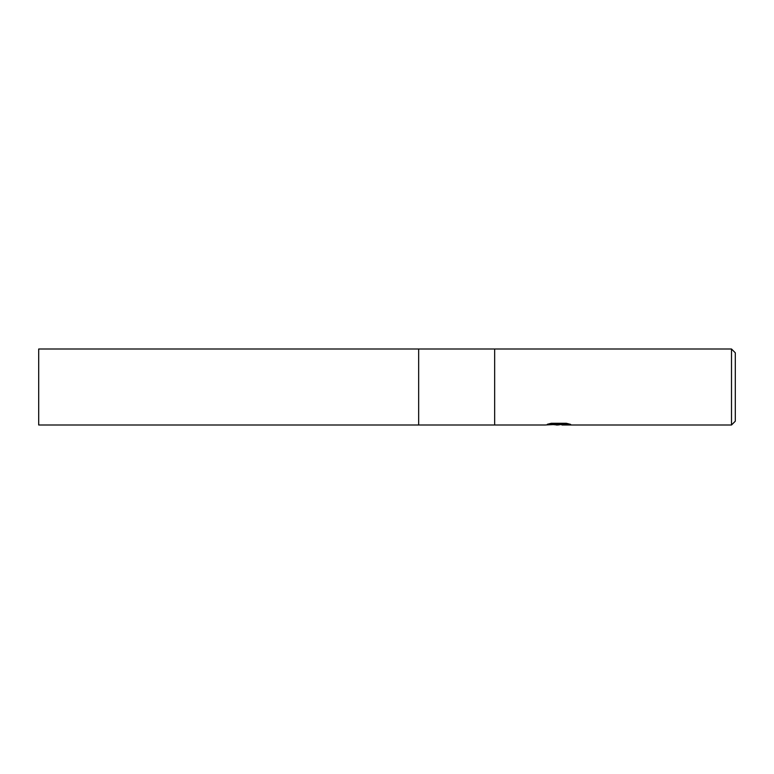 <?xml version="1.0" encoding="UTF-8"?>
<svg xmlns="http://www.w3.org/2000/svg" width="774" height="774" viewBox="0 0 774 774"><rect width="100%" height="100%" fill="white"/><g stroke="black" fill="none" stroke-linecap="round" stroke-linejoin="round"><path stroke-width="1.16" d="M549.743 423.63L559.505 423.63L559.505 424.278L545.06 424.994L418.666 424.994L418.666 349.006L731.498 349.006L735.3 352.799L735.3 421.201L731.498 424.994L562.011 424.994L561.866 424.336L567.855 423.62M494.654 424.994L494.654 349.006L494.654 424.994M561.866 424.394L557.986 424.994L553.565 424.626M557.986 424.994L556.187 424.994M731.498 424.994L731.498 349.006M559.505 424.278L547.353 424.278L551.311 423.281L566.297 423.281L570.651 424.394L561.866 424.974M561.866 424.365L558.567 424.684M418.666 424.994L38.7 424.994L38.7 349.006L418.666 349.006L418.666 424.994"/></g></svg>
